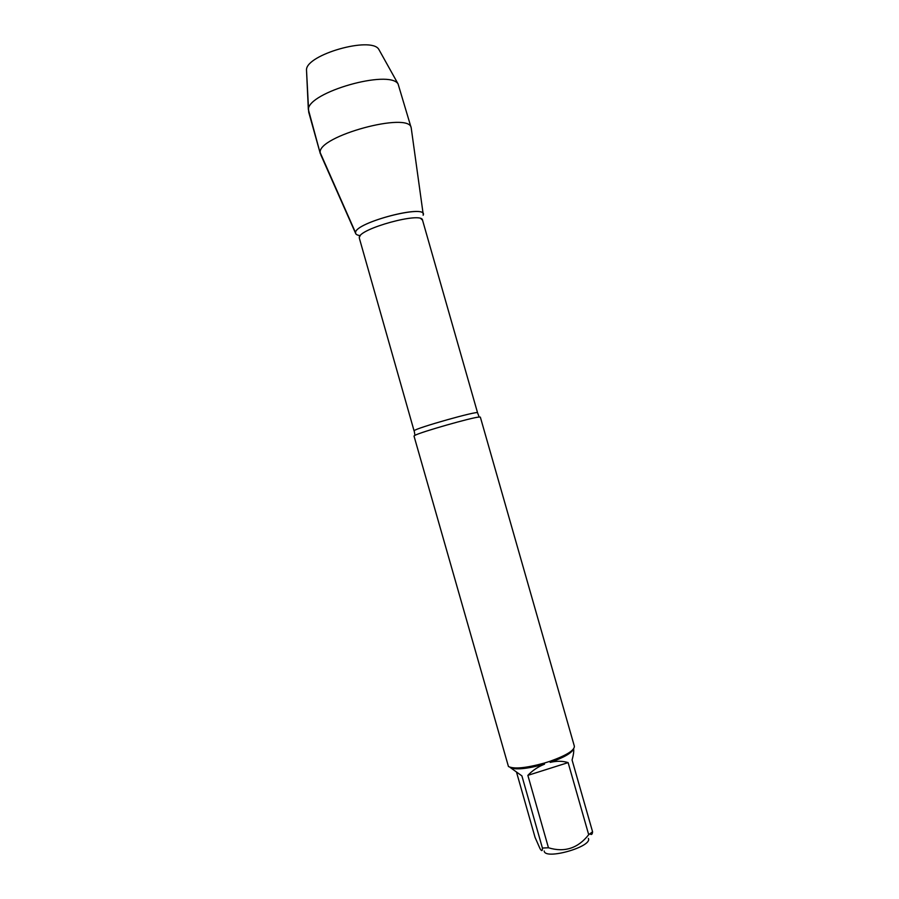 <?xml version="1.0" encoding="UTF-8"?>
<svg xmlns="http://www.w3.org/2000/svg" width="899" height="899" viewBox="0 0 899 899"><rect width="100%" height="100%" fill="white"/><g stroke="black" fill="none" stroke-linecap="round" stroke-linejoin="round"><path stroke-width="1.35" d="M480.347 417.125L479.178 417.035C472.335 417.338 420.923 431.992 414.956 435.33L414.001 436.026L508.452 766.532C514.048 769.229 526.005 768.083 544.322 763.082L550.109 761.251C566.348 755.418 574.427 750.429 574.382 746.282L480.347 417.125M590.621 834.283L590.621 834.283C591.733 834.879 592.385 834.036 592.576 831.766L588.699 834.71C577.978 848.319 564.561 852.679 548.457 847.768L542.412 848.038C542.524 851.229 541.726 851.432 540.029 848.634L535.062 837.407L516.577 772.353M588.362 838.419C592.891 846.633 544.682 860.365 544.198 850.993M573.629 748.833C574 751.148 573.483 754.868 572.079 760.015L592.576 831.766M588.699 834.71L568.123 762.61C562.718 760.925 556.739 760.846 550.188 762.386C563.898 757.52 571.64 753.104 573.393 749.125M542.412 848.038L521.903 775.893L510.149 767.454C515.554 770.038 527.016 768.948 544.513 764.172C538.074 766.746 532.523 770.465 527.859 775.354L548.457 847.768M515.341 767.993L515.565 768.802M520.364 768.78L520.094 767.847M550.188 762.386L550.109 761.251M544.322 763.082L544.513 764.172M360.297 235.628C356.97 235.212 355.386 234.212 355.532 232.627C355.038 222.278 429.104 203.365 423.137 215.266L423.26 214.67C426.047 203.893 354.858 222.705 355.532 232.627L355.835 233.875M527.859 775.354L568.123 762.61M515.52 767.993L516.206 768.836M306.537 70.661L308.705 112.15L320.347 153.785L308.335 109.442C308.436 92.192 388.874 69.279 398.055 83.877L411.214 127.905C409.764 111.105 317.302 136.198 320.201 152.673L355.532 232.627M423.159 213.962L411.214 127.905M306.593 71.819L306.492 69.706C306.604 54.569 370.613 36.331 378.681 49.142L379.715 50.996M414.956 435.33L414.181 430.711C415.349 428.227 479.021 410.27 477.571 412.821L479.178 417.035M477.571 412.821L422.53 220.143C422.193 211.389 358.679 228.773 359.297 237.482L359.948 236.055M414.091 430.902L359.33 238.145M422.53 220.143L420.912 218.693M355.543 233.223L320.831 154.864M306.492 69.706L308.335 109.442M378.681 49.142L398.055 83.877"/></g></svg>
